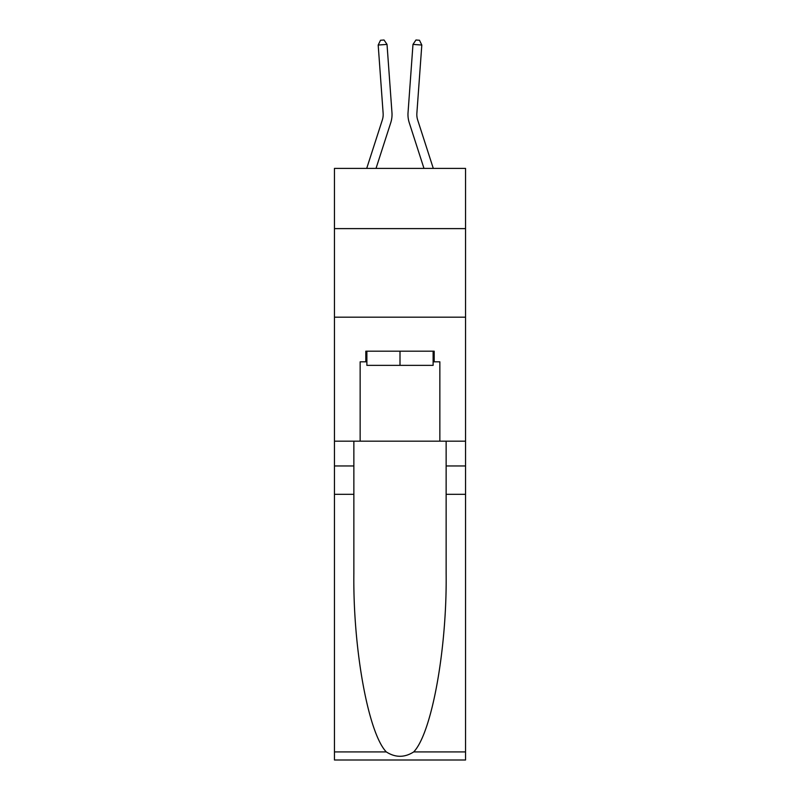 <?xml version="1.0" encoding="UTF-8"?>
<svg xmlns="http://www.w3.org/2000/svg" width="800" height="800" viewBox="0 0 800 800"><rect width="100%" height="100%" fill="white"/><g stroke="black" fill="none" stroke-linecap="round" stroke-linejoin="round"><path stroke-width="1.2" d="M465.54 228.62L465.54 168.4L334.46 168.4L334.46 228.62L465.54 228.62L465.54 441.17L439.85 441.17L439.85 361.82L434.19 361.82L434.19 351.19L365.81 351.19L365.81 361.82L366.88 361.82M334.46 494.31L353.86 494.31L353.86 573.3C352.92 648.8 368.23 733.14 386.3 751.92C395.42 757.74 404.56 757.74 413.7 751.92L465.54 751.92L465.54 760L334.46 760L334.46 228.62M391.96 112.64L387.02 44.4L391.96 112.64A26.57 26.57 142.4 0 1 390.75 122.71L376.02 168.4M366.71 168.4L382.32 119.99A17.71 17.71 -37.6 0 0 383.13 113.28L378.19 45.04L380.51 40.26L384.04 40L387.02 44.4L378.19 45.04M433.29 168.4L417.68 119.99A17.71 17.71 37.6 0 1 416.87 113.28L421.81 45.04L412.98 44.4L408.04 112.64A26.57 26.57 -142.4 0 0 409.25 122.71L423.98 168.4M433.12 351.19L433.12 365.36L366.88 365.36L366.88 351.19M400 351.19L400 365.36M413.7 751.92C431.77 733.14 447.08 648.8 446.14 573.3L446.14 441.17M446.14 494.31L465.54 494.31L465.54 441.17M353.86 441.17L353.86 494.31M465.54 751.92L465.54 494.31M334.46 441.17L360.15 441.17L360.15 361.82L365.81 361.82M334.46 317.19L465.54 317.19M360.15 441.17L439.85 441.17M433.12 361.82L434.19 361.82M382.32 119.99A17.71 17.71 -37.6 0 0 383.13 113.28A17.71 17.71 -37.6 0 1 382.32 119.99A17.71 17.71 -37.6 0 0 383.13 113.28A17.71 17.71 -37.6 0 1 382.32 119.99A17.71 17.71 -37.6 0 0 383.13 113.28A17.71 17.71 -37.6 0 1 382.32 119.99A17.71 17.71 -37.6 0 0 383.13 113.28A17.71 17.71 -37.6 0 1 382.32 119.99A17.71 17.71 -37.6 0 0 383.13 113.28A17.71 17.71 -37.6 0 1 382.32 119.99A17.71 17.71 -37.6 0 0 383.13 113.28A17.71 17.71 -37.6 0 1 382.32 119.99A17.71 17.71 -37.6 0 0 383.13 113.28A17.71 17.71 -37.6 0 1 382.32 119.99A17.71 17.71 -37.6 0 0 383.13 113.28A17.71 17.71 -37.6 0 1 382.32 119.99A17.71 17.71 -37.6 0 0 383.13 113.28A17.71 17.71 -37.6 0 1 382.32 119.99A17.71 17.71 -37.6 0 0 383.13 113.28A17.71 17.71 -37.6 0 1 382.32 119.99A17.71 17.71 -37.6 0 0 383.13 113.28A17.71 17.71 -37.6 0 1 382.32 119.99A17.71 17.71 -37.6 0 0 383.13 113.28A17.71 17.71 -37.6 0 1 382.32 119.99A17.71 17.71 -37.6 0 0 383.13 113.28A17.71 17.71 -37.6 0 1 382.32 119.99A17.71 17.71 -37.6 0 0 383.13 113.28A17.71 17.71 -37.6 0 1 382.32 119.99A17.71 17.71 -37.6 0 0 383.13 113.28A17.71 17.71 -37.6 0 1 382.32 119.99A17.71 17.71 -37.6 0 0 383.13 113.28A17.71 17.71 -37.6 0 1 382.32 119.99A17.71 17.71 -37.6 0 0 383.13 113.28A17.71 17.71 -37.6 0 1 382.32 119.99A17.71 17.71 -37.6 0 0 383.13 113.28A17.71 17.71 -37.6 0 1 382.32 119.99A17.71 17.71 -37.6 0 0 383.13 113.28A17.71 17.71 -37.6 0 1 382.32 119.99A17.71 17.71 -37.6 0 0 383.13 113.28A17.71 17.71 -37.6 0 1 382.32 119.99A17.71 17.71 -37.6 0 0 383.13 113.28A17.71 17.71 -37.6 0 1 382.32 119.99A17.71 17.71 -37.6 0 0 383.13 113.28A17.71 17.71 -37.6 0 1 382.32 119.99A17.71 17.71 -37.6 0 0 383.13 113.28A17.71 17.71 -37.6 0 1 382.32 119.99A17.71 17.71 -37.6 0 0 383.13 113.28A17.71 17.71 -37.6 0 1 382.32 119.99A17.71 17.71 -37.6 0 0 383.13 113.28A17.71 17.71 -37.6 0 1 382.32 119.99A17.71 17.71 -37.6 0 0 383.13 113.28A17.71 17.71 -37.6 0 1 382.32 119.99A17.71 17.71 -37.6 0 0 383.13 113.28A17.71 17.71 -37.6 0 1 382.32 119.99A17.71 17.71 -37.6 0 0 383.13 113.28A17.71 17.71 -37.6 0 1 382.32 119.99A17.71 17.71 -37.6 0 0 383.13 113.28A17.71 17.71 -37.6 0 1 382.32 119.99A17.71 17.71 -37.6 0 0 383.13 113.28A17.71 17.71 -37.6 0 1 382.32 119.99A17.71 17.71 -37.6 0 0 383.13 113.28A17.71 17.71 -37.6 0 1 382.32 119.99A17.71 17.71 -37.6 0 0 383.13 113.28A17.71 17.71 -37.6 0 1 382.32 119.99A17.71 17.71 -37.6 0 0 383.13 113.28A17.71 17.71 -37.6 0 1 382.32 119.99A17.71 17.71 -37.6 0 0 383.13 113.28M417.68 119.99A17.71 17.71 37.6 0 1 416.87 113.28A17.71 17.71 37.6 0 0 417.68 119.99A17.71 17.71 37.6 0 1 416.87 113.28A17.71 17.71 37.6 0 0 417.68 119.99A17.71 17.71 37.6 0 1 416.87 113.28A17.71 17.71 37.6 0 0 417.68 119.99A17.71 17.71 37.6 0 1 416.87 113.28A17.71 17.71 37.6 0 0 417.68 119.99A17.71 17.71 37.6 0 1 416.87 113.28A17.71 17.71 37.6 0 0 417.68 119.99A17.71 17.71 37.6 0 1 416.87 113.28A17.71 17.71 37.6 0 0 417.68 119.99A17.71 17.71 37.6 0 1 416.87 113.28A17.71 17.71 37.6 0 0 417.68 119.99A17.71 17.71 37.6 0 1 416.87 113.28A17.71 17.71 37.6 0 0 417.68 119.99A17.71 17.71 37.6 0 1 416.87 113.28A17.71 17.71 37.6 0 0 417.68 119.99A17.71 17.71 37.6 0 1 416.87 113.28A17.71 17.71 37.6 0 0 417.68 119.99A17.71 17.71 37.6 0 1 416.87 113.28A17.71 17.71 37.6 0 0 417.68 119.99A17.71 17.71 37.6 0 1 416.87 113.28A17.71 17.71 37.6 0 0 417.68 119.99A17.71 17.71 37.6 0 1 416.87 113.28A17.71 17.71 37.6 0 0 417.68 119.99A17.71 17.71 37.6 0 1 416.87 113.28A17.71 17.71 37.6 0 0 417.68 119.99A17.71 17.71 37.6 0 1 416.87 113.28A17.71 17.71 37.6 0 0 417.68 119.99A17.71 17.71 37.6 0 1 416.87 113.28A17.71 17.71 37.6 0 0 417.68 119.99A17.71 17.71 37.6 0 1 416.87 113.28A17.71 17.71 37.6 0 0 417.68 119.99A17.71 17.71 37.6 0 1 416.87 113.28A17.71 17.71 37.6 0 0 417.68 119.99A17.71 17.71 37.6 0 1 416.87 113.28A17.71 17.71 37.6 0 0 417.68 119.99A17.71 17.71 37.6 0 1 416.87 113.28A17.71 17.71 37.6 0 0 417.68 119.99A17.71 17.71 37.6 0 1 416.87 113.28A17.71 17.71 37.6 0 0 417.68 119.99A17.71 17.71 37.6 0 1 416.87 113.28A17.71 17.71 37.6 0 0 417.68 119.99A17.71 17.71 37.6 0 1 416.87 113.28A17.71 17.71 37.6 0 0 417.68 119.99A17.71 17.71 37.6 0 1 416.87 113.28A17.71 17.71 37.6 0 0 417.68 119.99A17.71 17.71 37.6 0 1 416.87 113.28A17.71 17.71 37.6 0 0 417.68 119.99A17.71 17.71 37.6 0 1 416.87 113.28A17.71 17.71 37.6 0 0 417.68 119.99A17.71 17.71 37.6 0 1 416.87 113.28A17.71 17.71 37.6 0 0 417.68 119.99A17.71 17.71 37.6 0 1 416.87 113.28A17.71 17.71 37.6 0 0 417.68 119.99A17.71 17.71 37.6 0 1 416.87 113.28A17.71 17.71 37.6 0 0 417.68 119.99A17.71 17.71 37.6 0 1 416.87 113.28A17.71 17.71 37.6 0 0 417.68 119.99A17.71 17.71 37.6 0 1 416.87 113.28A17.71 17.71 37.6 0 0 417.68 119.99A17.71 17.71 37.6 0 1 416.87 113.28A17.71 17.71 37.6 0 0 417.68 119.99A17.71 17.71 37.6 0 1 416.87 113.28A17.71 17.71 37.6 0 0 417.68 119.99A17.71 17.71 37.6 0 1 416.87 113.28M421.81 45.04L419.49 40.26L415.96 40L412.98 44.4L408.04 112.64M446.14 465.97L465.54 465.97M353.86 465.97L334.46 465.97M334.46 751.92L386.3 751.92"/></g></svg>
